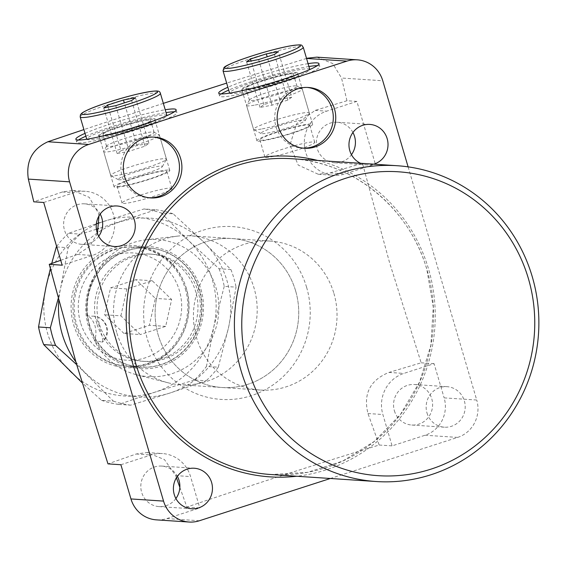 <?xml version="1.0" encoding="UTF-8"?>
<svg xmlns="http://www.w3.org/2000/svg" width="567" height="567" viewBox="0 0 567 567"><rect width="100%" height="100%" fill="white"/><g stroke="black" fill="none" stroke-linecap="round" stroke-linejoin="round"><path stroke-width="0.43" stroke-dasharray="2.83 2.13" d="M153.402 137.086A30.455 29.293 93.8 0 0 152.183 136.973A30.455 29.293 93.8 0 0 122.146 176.408A30.455 29.293 93.8 0 0 148.15 197.755A30.455 29.293 93.8 0 0 149.369 197.805M100.246 136.456A29.045 2.835 -16.4 0 0 130.013 129.886A29.045 2.835 -16.4 0 0 154.777 119.942A29.045 2.835 -16.4 0 0 154.834 119.63A29.045 2.835 -16.4 0 0 153.692 119.205A29.045 2.835 -16.4 0 0 122.571 126.193A29.045 2.835 -16.4 0 0 99.105 136.03A29.045 2.835 -16.4 0 0 99.317 136.264A29.045 2.835 -16.4 0 0 100.246 136.456M168.654 170.029A29.045 2.835 163.6 0 1 169.795 170.454A29.045 2.835 163.6 0 1 146.329 180.292A29.045 2.835 163.6 0 1 115.2 187.28A29.045 2.835 163.6 0 1 114.066 186.855A29.045 2.835 163.6 0 1 137.526 177.017A29.045 2.835 163.6 0 1 168.654 170.029M118.028 186.366A25.976 2.537 -16.4 0 0 145.861 180.122A25.976 2.537 -16.4 0 0 166.847 171.319A25.976 2.537 -16.4 0 0 165.826 170.943A25.976 2.537 -16.4 0 0 137.994 177.188A25.976 2.537 -16.4 0 0 117.008 185.99A25.976 2.537 -16.4 0 0 118.028 186.366M170.865 188.046A25.976 2.537 163.6 0 1 171.879 188.421A25.976 2.537 163.6 0 1 150.9 197.224A25.976 2.537 163.6 0 1 123.06 203.468A25.976 2.537 163.6 0 1 122.04 203.092A25.976 2.537 163.6 0 1 143.026 194.29A25.976 2.537 163.6 0 1 170.865 188.046M99.629 136.123A29.562 2.885 163.6 0 1 98.686 135.917A29.562 2.885 163.6 0 1 120.977 126.101A29.562 2.885 163.6 0 1 154.026 118.567A29.562 2.885 163.6 0 1 155.124 119.311A29.562 2.885 163.6 0 1 129.921 129.432A29.562 2.885 163.6 0 1 99.629 136.123M174.36 111.805A52.249 5.103 163.6 0 1 174.905 111.827A52.249 5.103 163.6 0 1 176.954 112.592A52.249 5.103 163.6 0 1 134.74 130.29A52.249 5.103 163.6 0 1 78.749 142.856A52.249 5.103 163.6 0 1 76.701 142.097A52.249 5.103 163.6 0 1 78.452 140.035M307.25 87.431A30.455 29.293 93.8 0 0 306.024 87.325A30.455 29.293 93.8 0 0 275.987 126.76A30.455 29.293 93.8 0 0 301.991 148.1A30.455 29.293 93.8 0 0 303.217 148.157M243.101 90.351A29.045 2.835 -16.4 0 0 272.869 83.781A29.045 2.835 -16.4 0 0 297.632 73.838A29.045 2.835 -16.4 0 0 297.689 73.526A29.045 2.835 -16.4 0 0 296.548 73.108A29.045 2.835 -16.4 0 0 265.427 80.089A29.045 2.835 -16.4 0 0 241.96 89.933A29.045 2.835 -16.4 0 0 242.173 90.16A29.045 2.835 -16.4 0 0 243.101 90.351M258.056 141.176A29.045 2.835 -16.4 0 0 289.184 134.188A29.045 2.835 -16.4 0 0 312.651 124.35A29.045 2.835 -16.4 0 0 311.51 123.925A29.045 2.835 -16.4 0 0 280.382 130.913A29.045 2.835 -16.4 0 0 256.922 140.751A29.045 2.835 -16.4 0 0 258.056 141.176M308.682 124.839A25.976 2.537 163.6 0 1 309.702 125.215A25.976 2.537 163.6 0 1 288.716 134.018A25.976 2.537 163.6 0 1 260.884 140.262A25.976 2.537 163.6 0 1 259.863 139.886A25.976 2.537 163.6 0 1 280.849 131.083A25.976 2.537 163.6 0 1 308.682 124.839M265.916 157.371A25.976 2.537 -16.4 0 0 293.756 151.12A25.976 2.537 -16.4 0 0 314.735 142.317A25.976 2.537 -16.4 0 0 313.721 141.941A25.976 2.537 -16.4 0 0 285.881 148.193A25.976 2.537 -16.4 0 0 264.895 156.988A25.976 2.537 -16.4 0 0 265.916 157.371M242.485 90.018A29.562 2.885 -16.4 0 0 272.777 83.328A29.562 2.885 -16.4 0 0 297.98 73.207A29.562 2.885 -16.4 0 0 296.881 72.463A29.562 2.885 -16.4 0 0 263.832 79.997A29.562 2.885 -16.4 0 0 241.542 89.82A29.562 2.885 -16.4 0 0 242.485 90.018M221.307 93.931A52.249 5.103 -16.4 0 0 219.557 95.993A52.249 5.103 -16.4 0 0 221.605 96.751A52.249 5.103 -16.4 0 0 277.596 84.185A52.249 5.103 -16.4 0 0 319.809 66.488A52.249 5.103 -16.4 0 0 317.761 65.722A52.249 5.103 -16.4 0 0 317.215 65.701M295.613 290.857A74.646 71.796 -86.2 0 1 221.988 387.502A74.646 71.796 -86.2 0 1 158.25 335.182A74.646 71.796 -86.2 0 1 231.875 238.537A74.646 71.796 -86.2 0 1 295.613 290.857A74.646 71.796 -86.2 0 1 221.988 387.502A74.646 71.796 -86.2 0 1 158.25 335.182A74.646 71.796 -86.2 0 1 231.875 238.537A74.646 71.796 -86.2 0 1 295.613 290.857M333.906 293.394A74.646 71.796 -86.2 0 1 260.281 390.039A74.646 71.796 -86.2 0 1 196.551 337.726A74.646 71.796 -86.2 0 1 270.175 241.081A74.646 71.796 -86.2 0 1 333.906 293.394M306.605 287.306A86.588 83.285 -86.2 0 1 251.266 395.688A86.588 83.285 -86.2 0 1 147.264 338.733A86.588 83.285 -86.2 0 1 202.603 230.351A86.588 83.285 -86.2 0 1 306.605 287.306M179.838 487.379L186.876 507.082C248.155 486.202 312.254 465.514 379.181 445.024L367.969 413.534C363.114 393.824 370.109 380.124 388.955 372.427L421.161 362.802L389.635 262.89L362.433 163.261L375.347 164.118L345.126 173.871A32.843 31.589 -86.2 0 1 333.722 175.288A32.843 31.589 -86.2 0 1 304.5 146.406A32.843 31.589 -86.2 0 1 326.67 111.153L356.884 101.401L375.347 164.118M176.422 477.74L175.664 475.593L164.409 459.546L147.044 452.537L136.215 453.99L107.978 463.877M43.702 202.476L73.923 192.723A32.843 31.589 -86.2 0 1 85.326 191.306A32.843 31.589 -86.2 0 1 113.372 214.326A32.843 31.589 -86.2 0 1 92.378 255.441L62.164 265.193M98.977 215.921L98.474 213.341L89.26 197.366L73.15 190.498L62.398 191.958L33.786 201.817M98.708 236.269A20.306 19.526 -86.2 0 1 81.804 244.342A20.306 19.526 -86.2 0 1 64.468 230.11A20.306 19.526 -86.2 0 1 84.497 203.822A20.306 19.526 -86.2 0 1 100.182 214.057M175.898 498.528A20.306 19.526 -86.2 0 1 158.994 506.593A20.306 19.526 -86.2 0 1 141.658 492.369A20.306 19.526 -86.2 0 1 161.68 466.081A20.306 19.526 -86.2 0 1 177.372 476.308M352.929 132.487A20.306 19.526 93.8 0 0 337.245 122.252A20.306 19.526 93.8 0 0 317.215 148.54A20.306 19.526 93.8 0 0 334.551 162.772A20.306 19.526 93.8 0 0 351.455 154.706M360.619 163.296A20.306 19.526 93.8 0 0 367.147 164.933A20.306 19.526 93.8 0 0 373.823 164.175M394.398 410.799A20.306 19.526 93.8 0 0 411.734 425.03A20.306 19.526 93.8 0 0 431.763 398.743A20.306 19.526 93.8 0 0 414.427 384.511A20.306 19.526 93.8 0 0 394.398 410.799M426.994 412.96A20.306 19.526 93.8 0 0 444.33 427.192A20.306 19.526 93.8 0 0 464.359 400.904A20.306 19.526 93.8 0 0 447.023 386.673A20.306 19.526 93.8 0 0 426.994 412.96M408.112 166.868L476.734 400.033L444.138 397.871A29.86 28.719 -86.2 0 1 425.059 435.243L392.095 445.882L382.867 414.52A32.843 31.589 -86.2 0 1 403.853 373.412L434.074 363.66L444.138 397.871M425.059 435.243L457.654 437.405L330.37 478.484M457.654 437.405A29.86 28.719 93.8 0 0 476.734 400.033M85.858 136.208A52.249 5.103 163.6 0 1 166.06 112.599M306.549 58.444L226.658 83.115M163.339 103.357L83.909 129.581M308.079 63.646A52.249 5.103 -16.4 0 0 227.877 87.254M85.022 133.358A52.249 5.103 163.6 0 1 165.224 109.75M379.181 445.024L392.095 445.882M186.876 507.082L199.79 507.94L166.818 518.578A29.86 28.719 -86.2 0 1 156.449 519.868M356.884 101.401L346.969 100.742L341.532 78.026L382.768 80.762M421.161 362.802L434.074 363.66M316.797 57.147L332.694 63.518L341.532 78.026M346.969 100.742L315.146 110.388L296.647 123.698L289.964 145.003L298.185 165.054L318.257 174.26L330.228 172.878L362.433 163.261M120.891 464.734L151.113 454.982A32.843 31.589 -86.2 0 1 162.516 453.565A32.843 31.589 -86.2 0 1 190.555 476.585L199.79 507.94M60.726 260.31L77.481 254.448L89.536 246.539L97.418 233.37M308.916 66.495A52.249 5.103 -16.4 0 0 228.714 90.103M94.455 316.23L87.112 315.961C90.266 316.747 92.903 320.043 95.008 325.855C96.44 332.064 96.199 336.883 94.278 340.306L102.074 342.121C103.492 342.021 102.903 337.996 100.302 330.044C98.119 321.751 96.17 317.144 94.455 316.23L94.519 316.237A14.926 14.926 0 0 1 102.634 342.014L102.074 342.121A14.926 14.359 -86.2 0 0 106.256 326.599A14.926 14.359 -86.2 0 0 94.455 316.23M80.521 322.538A53.745 51.696 -86.2 0 1 114.867 255.27A53.745 51.696 -86.2 0 1 179.42 290.623A53.745 51.696 -86.2 0 1 145.074 357.89A53.745 51.696 -86.2 0 1 80.521 322.538M186.543 288.957A59.719 57.437 93.8 0 0 135.556 247.106A59.719 57.437 93.8 0 0 76.658 324.423A59.719 57.437 93.8 0 0 127.646 366.275A59.719 57.437 93.8 0 0 186.543 288.957M99.26 323.785A53.745 51.696 -86.2 0 1 152.275 254.2A53.745 51.696 -86.2 0 1 198.159 291.863A53.745 51.696 -86.2 0 1 145.152 361.448A53.745 51.696 -86.2 0 1 99.26 323.785M96.815 323.622A53.745 51.696 -86.2 0 1 149.83 254.037A53.745 51.696 -86.2 0 1 195.714 291.707A53.745 51.696 -86.2 0 1 142.707 361.292A53.745 51.696 -86.2 0 1 96.815 323.622M89.692 325.288A59.719 57.437 -86.2 0 1 148.597 247.97A59.719 57.437 -86.2 0 1 199.584 289.822A59.719 57.437 -86.2 0 1 140.68 367.14A59.719 57.437 -86.2 0 1 89.692 325.288M116.696 332.425A74.646 71.796 -86.2 0 1 177.648 236.106A74.646 71.796 -86.2 0 1 190.321 235.78A74.646 71.796 -86.2 0 1 254.059 288.093A74.646 71.796 -86.2 0 1 180.434 384.738A74.646 71.796 -86.2 0 1 167.91 382.746A74.646 71.796 -86.2 0 1 116.696 332.425M87.112 315.961A68.671 66.055 -86.2 0 1 145.676 239.869A68.671 66.055 -86.2 0 1 215.97 287.703A68.671 66.055 -86.2 0 1 200.668 355.148A68.671 66.055 -86.2 0 1 136.718 374.78A68.671 66.055 -86.2 0 1 94.278 340.306M123.996 333.481L104.59 314.77L110.572 287.873L135.945 279.68L155.351 298.391L149.369 325.288L123.996 333.481L140.29 334.565L120.891 315.854L104.59 314.77M120.891 315.854L126.866 288.95L152.247 280.764L171.645 299.475L165.67 326.372L140.29 334.565M165.67 326.372L149.369 325.288M171.645 299.475L155.351 298.391M152.247 280.764L135.945 279.68M126.866 288.95L110.572 287.873M298.341 120.707A23.077 2.254 163.6 0 1 305.195 120.58A23.077 2.254 163.6 0 1 291.14 126.696A23.077 2.254 163.6 0 1 267.865 132.99A23.077 2.254 163.6 0 1 261.139 133.543A23.077 2.254 163.6 0 1 273.088 127.674A23.077 2.254 163.6 0 1 298.341 120.707M262.245 128.879A29.045 2.835 -16.4 0 0 291.537 120.955A29.045 2.835 -16.4 0 0 309.235 113.251A29.045 2.835 -16.4 0 0 309.291 112.946A29.045 2.835 -16.4 0 0 300.609 113.414A29.045 2.835 -16.4 0 0 270.055 121.763A29.045 2.835 -16.4 0 0 253.562 129.347A29.045 2.835 -16.4 0 0 253.775 129.574A29.045 2.835 -16.4 0 0 262.245 128.879M255.221 105.015A29.045 2.835 -16.4 0 0 285.782 96.666A29.045 2.835 -16.4 0 0 302.268 89.083A29.045 2.835 -16.4 0 0 302.055 88.856A29.045 2.835 -16.4 0 0 293.586 89.551A29.045 2.835 -16.4 0 0 264.293 97.474A29.045 2.835 -16.4 0 0 246.595 105.178A29.045 2.835 -16.4 0 0 246.539 105.483A29.045 2.835 -16.4 0 0 255.221 105.015M289.574 86.616A24.785 2.424 -16.4 0 0 264.576 93.371A24.785 2.424 -16.4 0 0 249.48 99.948A24.785 2.424 -16.4 0 0 249.43 100.21A24.785 2.424 -16.4 0 0 256.844 99.806A24.785 2.424 -16.4 0 0 282.912 92.69A24.785 2.424 -16.4 0 0 296.98 86.212A24.785 2.424 -16.4 0 0 296.796 86.021A24.785 2.424 -16.4 0 0 289.574 86.616M286.044 74.638A24.785 2.424 163.6 0 1 293.458 74.242A24.785 2.424 163.6 0 1 279.389 80.712A24.785 2.424 163.6 0 1 253.314 87.835A24.785 2.424 163.6 0 1 245.908 88.239A24.785 2.424 163.6 0 1 259.977 81.761A24.785 2.424 163.6 0 1 286.044 74.638M229.621 93.13A41.802 4.082 -16.4 0 0 242.081 92.364A41.802 4.082 -16.4 0 0 285.633 80.5A41.802 4.082 -16.4 0 0 309.802 69.528M309.78 69.436A41.802 4.082 -16.4 0 0 297.285 70.11A41.802 4.082 -16.4 0 0 253.314 82.123A41.802 4.082 -16.4 0 0 229.578 93.045M291.75 97.212L279.751 99.501L263.889 104.626L260.026 107.454L272.032 105.164L287.894 100.047L291.75 97.212L278.326 51.604M287.894 100.047L274.471 54.432M272.032 105.164L258.609 59.556M260.026 107.454L246.602 61.846M263.889 104.626L251.046 60.995M279.751 99.501L267.177 56.792M118.716 178.676A23.077 2.254 163.6 0 1 143.614 169.653A23.077 2.254 163.6 0 1 162.339 166.684A23.077 2.254 163.6 0 1 161.786 167.23A23.077 2.254 163.6 0 1 139.05 175.65A23.077 2.254 163.6 0 1 118.283 179.647A23.077 2.254 163.6 0 1 118.716 178.676M165.677 160.043A29.045 2.835 -16.4 0 0 166.379 159.355A29.045 2.835 -16.4 0 0 166.436 159.051A29.045 2.835 -16.4 0 0 141.445 163.473A29.045 2.835 -16.4 0 0 111.465 174.459A29.045 2.835 -16.4 0 0 110.707 175.451A29.045 2.835 -16.4 0 0 110.919 175.678A29.045 2.835 -16.4 0 0 137.065 170.646A29.045 2.835 -16.4 0 0 165.677 160.043M158.654 136.179A29.045 2.835 -16.4 0 0 159.412 135.187A29.045 2.835 -16.4 0 0 159.199 134.96A29.045 2.835 -16.4 0 0 133.054 139.992A29.045 2.835 -16.4 0 0 104.441 150.595A29.045 2.835 -16.4 0 0 103.74 151.283A29.045 2.835 -16.4 0 0 103.683 151.587A29.045 2.835 -16.4 0 0 128.674 147.165A29.045 2.835 -16.4 0 0 158.654 136.179M107.22 145.464A24.785 2.424 -16.4 0 0 106.624 146.052A24.785 2.424 -16.4 0 0 106.575 146.314A24.785 2.424 -16.4 0 0 127.901 142.537A24.785 2.424 -16.4 0 0 153.48 133.167A24.785 2.424 -16.4 0 0 154.125 132.317A24.785 2.424 -16.4 0 0 153.94 132.125A24.785 2.424 -16.4 0 0 131.636 136.42A24.785 2.424 -16.4 0 0 107.22 145.464M103.697 133.493A24.785 2.424 163.6 0 1 129.276 124.116A24.785 2.424 163.6 0 1 150.602 120.346A24.785 2.424 163.6 0 1 149.957 121.196A24.785 2.424 163.6 0 1 124.379 130.566A24.785 2.424 163.6 0 1 103.052 134.336A24.785 2.424 163.6 0 1 103.697 133.493M86.765 139.234A41.802 4.082 -16.4 0 0 123.145 132.65A41.802 4.082 -16.4 0 0 165.84 116.972A41.802 4.082 -16.4 0 0 166.946 115.633M166.925 115.54A41.802 4.082 -16.4 0 0 130.963 121.905A41.802 4.082 -16.4 0 0 87.814 137.71A41.802 4.082 -16.4 0 0 86.723 139.142M121.033 150.723L117.171 153.558L129.177 151.269L145.039 146.151L148.894 143.316L136.895 145.606L121.033 150.723L108.191 107.099M136.895 145.606L124.322 102.896M148.894 143.316L135.47 97.708M145.039 146.151L131.615 100.536M129.177 151.269L115.753 105.66M117.171 153.558L103.747 107.943M73.653 324.756A61.208 58.876 93.8 0 0 147.172 365.02A61.208 58.876 93.8 0 0 186.288 288.405A61.208 58.876 93.8 0 0 112.769 248.14A61.208 58.876 93.8 0 0 73.653 324.756M185.324 288.879A59.719 57.437 -86.2 0 1 126.42 366.19A59.719 57.437 -86.2 0 1 75.432 324.338A59.719 57.437 -86.2 0 1 134.336 247.021A59.719 57.437 -86.2 0 1 185.324 288.879M200.952 289.383A61.208 58.876 -86.2 0 1 161.836 365.991A61.208 58.876 -86.2 0 1 88.317 325.727A61.208 58.876 -86.2 0 1 127.44 249.119A61.208 58.876 -86.2 0 1 200.952 289.383M89.288 325.26A59.719 57.437 93.8 0 0 140.276 367.111A59.719 57.437 93.8 0 0 199.173 289.794A59.719 57.437 93.8 0 0 148.185 247.942A59.719 57.437 93.8 0 0 89.288 325.26M96.418 229.274L80.287 234.128L68.444 233.342L96.362 223.816M99.367 222.824L143.983 208.968L155.826 209.755L98.693 228.572M161.297 213.036L188.761 240.784L219.046 268.723L230.889 269.509L203.425 241.762L173.141 213.823L161.297 213.036A98.53 94.774 93.8 0 0 143.983 208.968M224.234 286.363L213.929 326.308L206.445 366.431L218.288 367.218L228.6 327.279L236.078 287.15L224.234 286.363A98.53 94.774 93.8 0 0 219.046 268.723M194.318 380.003L155.138 392.102L118.786 404.384L130.63 405.171L169.809 393.073L206.161 380.79L194.318 380.003A98.53 94.774 93.8 0 0 206.445 366.431M76.644 364.602L113.308 401.103L101.465 400.316L82.038 382.668M56.792 246.95L68.16 247.701L60.676 287.83L58.174 298.611M50.357 268.673L51.71 263.471M68.444 233.342A98.53 94.774 93.8 0 0 56.65 246.468M68.16 247.701A98.53 94.774 -86.2 0 1 80.287 234.128M101.465 400.316A98.53 94.774 93.8 0 0 118.786 404.384M130.63 405.171A98.53 94.774 -86.2 0 1 113.308 401.103M218.288 367.218A98.53 94.774 -86.2 0 1 206.161 380.79M230.889 269.509A98.53 94.774 -86.2 0 1 236.078 287.15M155.826 209.755A98.53 94.774 -86.2 0 1 173.141 213.823M71.18 372.377A89.572 86.156 -86.2 0 1 46.012 286.859A89.572 86.156 -86.2 0 1 104.803 221.059A89.572 86.156 -86.2 0 1 188.761 240.784A89.572 86.156 -86.2 0 1 213.929 326.308A89.572 86.156 -86.2 0 1 155.138 392.102A89.572 86.156 -86.2 0 1 71.18 372.377M75.829 361.838A89.572 86.156 93.8 0 0 85.844 373.348A89.572 86.156 93.8 0 0 169.809 393.073A89.572 86.156 93.8 0 0 228.6 327.279A89.572 86.156 93.8 0 0 203.425 241.762A89.572 86.156 93.8 0 0 119.467 222.037A89.572 86.156 93.8 0 0 97.623 232.753M97.283 232.98A89.572 86.156 93.8 0 0 60.676 287.83A89.572 86.156 93.8 0 0 58.748 300.765M62.398 191.958L73.923 192.723M270.877 474.529A158.25 152.211 93.8 0 0 426.965 269.644A158.25 152.211 93.8 0 0 291.842 158.732C353.319 161.964 409.643 208.188 426.873 269.608L433.287 307.194L430.842 345.331L419.679 381.804L400.444 414.463L374.277 441.417L342.702 461.091L307.548 472.346L270.877 474.529M317.683 160.447A160.638 154.515 -86.2 0 1 428.51 268.893A160.638 154.515 -86.2 0 1 296.711 476.245M199.414 520.747L166.818 518.578M330.228 172.878L345.126 173.871M315.146 110.388L326.67 111.153M367.969 413.534L382.867 414.52M388.955 372.427L403.853 373.412M136.215 453.99L151.113 454.982M175.664 475.593L190.555 476.585M77.481 254.448L92.378 255.441M223.037 70.804A41.802 4.082 163.6 0 1 246.765 59.889A41.802 4.082 163.6 0 1 290.743 47.876A41.802 4.082 163.6 0 1 303.239 47.203M80.181 116.908A41.802 4.082 163.6 0 1 81.272 115.477A41.802 4.082 163.6 0 1 124.421 99.672A41.802 4.082 163.6 0 1 160.383 93.307M148.15 197.755L150.588 197.911M169.795 170.454L154.834 119.63M171.879 188.421L166.847 171.319M99.317 136.264L98.686 135.917M176.954 112.592L176.11 109.736M301.991 148.1L304.436 148.263M312.651 124.35L297.689 73.526M314.735 142.317L309.702 125.215M297.632 73.838L297.98 73.207M319.809 66.488L318.966 63.639M260.281 390.039L180.434 384.738M73.15 190.498L85.326 191.306M114.399 246.503L81.804 244.342M191.582 508.762L158.994 506.593M367.147 164.933L334.551 162.772M444.33 427.192L411.734 425.03M447.023 386.673L414.427 384.511M369.833 124.421L337.245 122.252M194.275 468.243L161.68 466.081M117.085 205.984L84.497 203.822M318.257 174.26L333.722 175.288M147.044 452.537L162.516 453.565M270.175 241.081L190.321 235.78M219.557 95.993L218.72 93.144M242.173 90.16L241.542 89.82M264.895 156.988L259.863 139.886M256.922 140.751L241.96 89.933M306.024 87.325L308.469 87.488M76.701 142.097L75.865 139.248M154.777 119.942L155.124 119.311M122.04 203.092L117.008 185.99M114.066 186.855L99.105 136.03M152.183 136.973L154.628 137.136M152.275 254.2L149.83 254.037M148.597 247.97L135.556 247.106M145.676 239.869L177.648 236.106M136.718 374.78L167.91 382.746M140.68 367.14L127.646 366.275M145.152 361.448L142.707 361.292M305.195 120.58L309.235 113.251M309.291 112.946L302.268 89.083M249.48 99.948L246.595 105.178M296.98 86.212L293.458 74.242M249.43 100.21L245.908 88.239M296.796 86.021L302.055 88.856M253.562 129.347L246.539 105.483M261.139 133.543L253.775 129.574M162.339 166.684L166.379 159.355M166.436 159.051L159.412 135.187M106.624 146.052L103.74 151.283M154.125 132.317L150.602 120.346M106.575 146.314L103.052 134.336M153.94 132.125L159.199 134.96M110.707 175.451L103.683 151.587M118.283 179.647L110.919 175.678M126.42 366.19L140.276 367.111M134.336 247.021L148.185 247.942"/><path stroke-width="0.85" d="M180.632 158.484A30.455 29.293 -86.2 0 1 150.588 197.911A30.455 29.293 -86.2 0 1 124.584 176.571A30.455 29.293 -86.2 0 1 154.628 137.136A30.455 29.293 -86.2 0 1 180.632 158.484M149.369 197.805A30.455 29.293 93.8 0 0 178.187 158.321A30.455 29.293 93.8 0 0 153.402 137.086M165.224 109.75A52.249 5.103 163.6 0 1 174.062 108.977A52.249 5.103 163.6 0 1 176.11 109.736A52.249 5.103 163.6 0 1 133.904 127.44A52.249 5.103 163.6 0 1 77.913 140.006A52.249 5.103 163.6 0 1 75.865 139.248A52.249 5.103 163.6 0 1 85.022 133.358M278.432 126.923A30.455 29.293 93.8 0 0 304.436 148.263A30.455 29.293 93.8 0 0 334.473 108.836A30.455 29.293 93.8 0 0 308.469 87.488A30.455 29.293 93.8 0 0 278.432 126.923M303.217 148.157A30.455 29.293 93.8 0 0 332.028 108.673A30.455 29.293 93.8 0 0 307.25 87.431M227.877 87.254A52.249 5.103 -16.4 0 0 218.72 93.144A52.249 5.103 -16.4 0 0 220.769 93.902A52.249 5.103 -16.4 0 0 276.76 81.336A52.249 5.103 -16.4 0 0 318.966 63.639A52.249 5.103 -16.4 0 0 316.918 62.873A52.249 5.103 -16.4 0 0 308.079 63.646M179.838 487.379L176.422 477.74M76.453 363.964L107.978 463.877L120.891 464.734L130.956 498.939L163.551 501.108L69.585 181.837L28.35 179.101L33.786 201.817L43.702 202.476L62.164 265.193L49.251 264.335L76.453 363.964M100.182 214.057A20.306 19.526 -86.2 0 1 101.833 218.054A20.306 19.526 -86.2 0 1 98.708 236.269M97.063 232.272A20.306 19.526 93.8 0 0 114.399 246.503A20.306 19.526 93.8 0 0 134.422 220.216A20.306 19.526 93.8 0 0 117.085 205.984A20.306 19.526 93.8 0 0 97.063 232.272M177.372 476.308A20.306 19.526 -86.2 0 1 179.016 480.306A20.306 19.526 -86.2 0 1 175.898 498.528M174.246 494.53A20.306 19.526 93.8 0 0 191.582 508.762A20.306 19.526 93.8 0 0 211.611 482.474A20.306 19.526 93.8 0 0 194.275 468.243A20.306 19.526 93.8 0 0 174.246 494.53M528.373 278.51A152.275 146.47 93.8 0 0 345.473 178.35A152.275 146.47 93.8 0 0 248.155 368.947A152.275 146.47 93.8 0 0 431.055 469.115A152.275 146.47 93.8 0 0 528.373 278.51M241.032 370.612A158.25 152.211 -86.2 0 1 397.12 165.72A158.25 152.211 -86.2 0 1 532.236 276.632A158.25 152.211 -86.2 0 1 376.148 481.525A158.25 152.211 -86.2 0 1 241.032 370.612M351.455 154.706A20.306 19.526 93.8 0 0 354.581 136.484A20.306 19.526 93.8 0 0 352.929 132.487M373.823 164.175A20.306 19.526 93.8 0 0 387.169 138.646A20.306 19.526 93.8 0 0 369.833 124.421A20.306 19.526 93.8 0 0 349.811 150.709A20.306 19.526 93.8 0 0 360.619 163.296M306.506 58.302L316.797 57.147L357.274 59.833A29.86 28.719 93.8 0 1 382.768 80.762L408.112 166.868M357.274 59.833A29.86 28.719 93.8 0 0 346.905 61.123L306.549 58.444M83.909 129.581L47.883 141.757L88.665 144.465L346.905 61.123M88.665 144.465A29.86 28.719 93.8 0 0 69.585 181.837M163.551 501.108A29.86 28.719 93.8 0 0 189.045 522.03A29.86 28.719 93.8 0 0 199.414 520.747L330.37 478.484M78.452 140.035A52.249 5.103 163.6 0 1 85.858 136.208M166.06 112.599A52.249 5.103 163.6 0 1 174.36 111.805M226.658 83.115L163.339 103.357M28.35 179.101C25.749 161.425 32.255 148.979 47.883 141.757M189.045 522.03L156.449 519.868A29.86 28.719 -86.2 0 1 130.956 498.939M97.418 233.37L98.977 215.921M49.251 264.335L60.726 260.31M317.215 65.701A52.249 5.103 -16.4 0 0 308.916 66.495M228.714 90.103A52.249 5.103 -16.4 0 0 221.307 93.931M309.802 69.528A41.802 4.082 -16.4 0 0 309.78 69.436L303.239 47.203A41.802 4.082 163.6 0 1 279.51 58.125A41.802 4.082 163.6 0 1 235.532 70.131A41.802 4.082 163.6 0 1 223.037 70.804L229.578 93.045A41.802 4.082 -16.4 0 0 229.621 93.13M274.471 54.432L278.326 51.604L266.327 53.893L250.465 59.011L246.602 61.846L258.609 59.556L274.471 54.432M251.046 60.995L250.465 59.011M267.177 56.792L266.327 53.893M166.946 115.633A41.802 4.082 -16.4 0 0 166.925 115.54L160.383 93.307A41.802 4.082 163.6 0 1 159.292 94.739A41.802 4.082 163.6 0 1 116.15 110.544A41.802 4.082 163.6 0 1 80.181 116.908L86.723 139.142A41.802 4.082 -16.4 0 0 86.765 139.234M123.471 99.998L107.61 105.115L103.747 107.943L115.753 105.66L131.615 100.536L135.47 97.708L123.471 99.998L124.322 102.896M108.191 107.099L107.61 105.115M96.362 223.816L99.367 222.824M98.693 228.572L96.418 229.274M82.038 382.668L43.716 344.623L55.566 345.409L76.644 364.602M58.174 298.611L50.371 327.769L38.528 326.982L46.012 286.859L50.357 268.673M51.71 263.471L56.317 246.914L56.792 246.95M38.528 326.982A98.53 94.774 93.8 0 0 43.716 344.623M55.566 345.409A98.53 94.774 -86.2 0 1 50.371 327.769M56.65 246.468A98.53 94.774 93.8 0 0 56.317 246.914M58.748 300.765A89.572 86.156 93.8 0 0 75.829 361.838M397.12 165.72L291.842 158.732A158.25 152.211 93.8 0 0 135.761 363.624A158.25 152.211 93.8 0 0 270.877 474.529L376.148 481.525M296.711 476.245A160.638 154.515 -86.2 0 1 132.912 364.29A160.638 154.515 -86.2 0 1 168.477 206.778A160.638 154.515 -86.2 0 1 317.683 160.447M236.439 67.218A39.414 3.849 -16.4 0 0 289.914 51.491A39.414 3.849 -16.4 0 0 288.497 46.232A39.414 3.849 -16.4 0 0 235.022 61.959A39.414 3.849 -16.4 0 0 236.439 67.218M156.393 93.052A39.414 3.849 -16.4 0 0 128.425 96.355A39.414 3.849 -16.4 0 0 82.832 112.606A39.414 3.849 -16.4 0 0 110.792 109.296A39.414 3.849 -16.4 0 0 156.393 93.052M303.239 47.203C300.9 45.516 305.252 43.539 288.716 46.168C273.003 49.379 256.631 54.042 239.593 60.173C229.557 64 224.326 66.53 223.901 67.764L223.037 70.804M160.383 93.307C159.518 91.188 160.291 88.991 136.208 94.37C115.951 99.367 90.493 107.383 82.087 112.961L80.471 114.64L80.181 116.908"/></g></svg>
